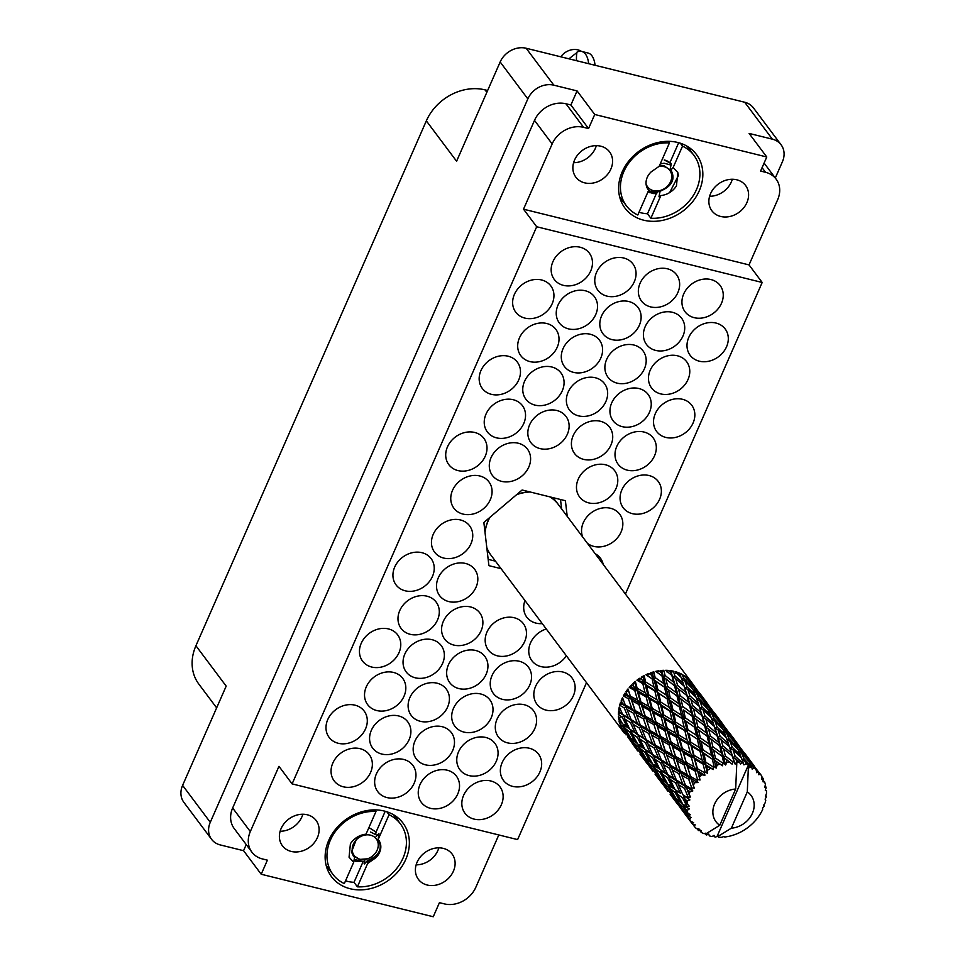 <?xml version="1.0" encoding="UTF-8"?>
<svg xmlns="http://www.w3.org/2000/svg" width="965" height="965" viewBox="0 0 965 965"><rect width="100%" height="100%" fill="white"/><g stroke="black" fill="none" stroke-linecap="round" stroke-linejoin="round"><path stroke-width="1.45" d="M384.299 811.046A44.667 37.116 143.2 0 0 335.458 829.381A44.667 37.116 143.2 0 0 331.502 876.69A44.667 37.116 143.2 0 0 350.199 888.753A44.667 37.116 143.2 0 0 399.04 870.418A44.667 37.116 143.2 0 0 402.996 823.109A44.667 37.116 143.2 0 0 384.299 811.046M327.038 868.319A44.667 37.116 143.2 0 0 329.656 870.02M677.792 142.482A44.667 37.116 143.2 0 0 628.939 160.817A44.667 37.116 143.2 0 0 624.982 208.114A44.667 37.116 143.2 0 0 643.679 220.189A44.667 37.116 143.2 0 0 692.52 201.842A44.667 37.116 143.2 0 0 696.477 154.545A44.667 37.116 143.2 0 0 677.792 142.482M620.519 199.743A44.667 37.116 143.2 0 0 623.137 201.444M600.773 146.198A21.073 17.515 143.2 0 0 577.733 154.846A21.073 17.515 143.2 0 0 575.864 177.162A21.073 17.515 143.2 0 0 584.681 182.855A21.073 17.515 143.2 0 0 607.721 174.207A21.073 17.515 143.2 0 0 609.591 151.891A21.073 17.515 143.2 0 0 600.773 146.198M736.777 179.804A21.073 17.515 143.2 0 0 713.738 188.452A21.073 17.515 143.2 0 0 711.868 210.768A21.073 17.515 143.2 0 0 720.686 216.462A21.073 17.515 143.2 0 0 743.726 207.813A21.073 17.515 143.2 0 0 745.595 185.497A21.073 17.515 143.2 0 0 736.777 179.804M291.201 851.432A21.073 17.515 -36.8 0 1 282.383 845.738A21.073 17.515 -36.8 0 1 284.253 823.422A21.073 17.515 -36.8 0 1 307.292 814.774A21.073 17.515 -36.8 0 1 316.11 820.467A21.073 17.515 -36.8 0 1 314.24 842.783A21.073 17.515 -36.8 0 1 291.201 851.432M427.206 885.026A21.073 17.515 -36.8 0 1 418.388 879.332A21.073 17.515 -36.8 0 1 420.257 857.029A21.073 17.515 -36.8 0 1 443.297 848.38A21.073 17.515 -36.8 0 1 452.115 854.061A21.073 17.515 -36.8 0 1 450.245 876.377A21.073 17.515 -36.8 0 1 427.206 885.026M360.078 748.671A21.918 18.214 143.2 0 0 336.109 757.67A21.918 18.214 143.2 0 0 334.167 780.878A21.918 18.214 143.2 0 0 343.347 786.801A21.918 18.214 143.2 0 0 367.303 777.802A21.918 18.214 143.2 0 0 369.245 754.594A21.918 18.214 143.2 0 0 360.078 748.671M355.011 705.174A21.918 18.214 143.2 0 0 331.055 714.16A21.918 18.214 143.2 0 0 329.113 737.369A21.918 18.214 143.2 0 0 338.281 743.291A21.918 18.214 143.2 0 0 362.237 734.293A21.918 18.214 143.2 0 0 364.179 711.084A21.918 18.214 143.2 0 0 355.011 705.174M393.539 672.436A21.918 18.214 143.2 0 0 369.583 681.435A21.918 18.214 143.2 0 0 367.641 704.631A21.918 18.214 143.2 0 0 376.808 710.554A21.918 18.214 143.2 0 0 400.764 701.555A21.918 18.214 143.2 0 0 402.707 678.359A21.918 18.214 143.2 0 0 393.539 672.436M427.012 596.189A21.918 18.214 143.2 0 0 403.044 605.188A21.918 18.214 143.2 0 0 401.102 628.396A21.918 18.214 143.2 0 0 410.27 634.319A21.918 18.214 143.2 0 0 434.238 625.32A21.918 18.214 143.2 0 0 436.18 602.112A21.918 18.214 143.2 0 0 427.012 596.189M460.474 519.954A21.918 18.214 143.2 0 0 436.518 528.953A21.918 18.214 143.2 0 0 434.576 552.161A21.918 18.214 143.2 0 0 443.743 558.072A21.918 18.214 143.2 0 0 467.699 549.073A21.918 18.214 143.2 0 0 469.641 525.877A21.918 18.214 143.2 0 0 460.474 519.954M403.659 759.443A21.918 18.214 143.2 0 0 379.703 768.442A21.918 18.214 143.2 0 0 377.761 791.65A21.918 18.214 143.2 0 0 386.929 797.56A21.918 18.214 143.2 0 0 410.897 788.574A21.918 18.214 143.2 0 0 412.839 765.366A21.918 18.214 143.2 0 0 403.659 759.443M437.133 683.208A21.918 18.214 143.2 0 0 413.177 692.195A21.918 18.214 143.2 0 0 411.223 715.403A21.918 18.214 143.2 0 0 420.402 721.325A21.918 18.214 143.2 0 0 444.358 712.327A21.918 18.214 143.2 0 0 446.3 689.119A21.918 18.214 143.2 0 0 437.133 683.208M470.594 606.961A21.918 18.214 143.2 0 0 446.638 615.96A21.918 18.214 143.2 0 0 444.696 639.168A21.918 18.214 143.2 0 0 453.864 645.078A21.918 18.214 143.2 0 0 477.832 636.092A21.918 18.214 143.2 0 0 479.774 612.884A21.918 18.214 143.2 0 0 470.594 606.961M447.253 770.215A21.918 18.214 143.2 0 0 423.297 779.213A21.918 18.214 143.2 0 0 421.355 802.41A21.918 18.214 143.2 0 0 430.523 808.332A21.918 18.214 143.2 0 0 454.479 799.334A21.918 18.214 143.2 0 0 456.421 776.137A21.918 18.214 143.2 0 0 447.253 770.215M480.727 693.98A21.918 18.214 143.2 0 0 456.759 702.966A21.918 18.214 143.2 0 0 454.817 726.175A21.918 18.214 143.2 0 0 463.984 732.097A21.918 18.214 143.2 0 0 487.952 723.099A21.918 18.214 143.2 0 0 489.894 699.89A21.918 18.214 143.2 0 0 480.727 693.98M514.188 617.733A21.918 18.214 143.2 0 0 490.232 626.731A21.918 18.214 143.2 0 0 488.29 649.94A21.918 18.214 143.2 0 0 497.457 655.85A21.918 18.214 143.2 0 0 521.414 646.864A21.918 18.214 143.2 0 0 523.356 623.655A21.918 18.214 143.2 0 0 514.188 617.733M490.847 780.987A21.918 18.214 143.2 0 0 466.891 789.985A21.918 18.214 143.2 0 0 464.937 813.181A21.918 18.214 143.2 0 0 474.117 819.104A21.918 18.214 143.2 0 0 498.073 810.105A21.918 18.214 143.2 0 0 500.015 786.897A21.918 18.214 143.2 0 0 490.847 780.987M524.309 704.74A21.918 18.214 143.2 0 0 500.353 713.738A21.918 18.214 143.2 0 0 498.41 736.946A21.918 18.214 143.2 0 0 507.578 742.869A21.918 18.214 143.2 0 0 531.546 733.87A21.918 18.214 143.2 0 0 533.488 710.662A21.918 18.214 143.2 0 0 524.309 704.74M546.287 628.987A21.918 18.214 143.2 0 0 531.872 660.699A21.918 18.214 143.2 0 0 541.051 666.622A21.918 18.214 143.2 0 0 566.359 655.778M388.485 628.927A21.918 18.214 143.2 0 0 364.517 637.925A21.918 18.214 143.2 0 0 362.575 661.134A21.918 18.214 143.2 0 0 371.742 667.044A21.918 18.214 143.2 0 0 395.71 658.058A21.918 18.214 143.2 0 0 397.652 634.849A21.918 18.214 143.2 0 0 388.485 628.927M421.946 552.692A21.918 18.214 143.2 0 0 397.99 561.69A21.918 18.214 143.2 0 0 396.048 584.887A21.918 18.214 143.2 0 0 405.216 590.809A21.918 18.214 143.2 0 0 429.172 581.811A21.918 18.214 143.2 0 0 431.114 558.602A21.918 18.214 143.2 0 0 421.946 552.692M398.605 715.946A21.918 18.214 143.2 0 0 374.637 724.932A21.918 18.214 143.2 0 0 372.695 748.14A21.918 18.214 143.2 0 0 381.875 754.063A21.918 18.214 143.2 0 0 405.831 745.064A21.918 18.214 143.2 0 0 407.773 721.856A21.918 18.214 143.2 0 0 398.605 715.946M432.067 639.699A21.918 18.214 143.2 0 0 408.111 648.697A21.918 18.214 143.2 0 0 406.169 671.905A21.918 18.214 143.2 0 0 415.336 677.816A21.918 18.214 143.2 0 0 439.292 668.829A21.918 18.214 143.2 0 0 441.246 645.621A21.918 18.214 143.2 0 0 432.067 639.699M465.54 563.464A21.918 18.214 143.2 0 0 441.572 572.45A21.918 18.214 143.2 0 0 439.63 595.658A21.918 18.214 143.2 0 0 448.809 601.581A21.918 18.214 143.2 0 0 472.766 592.582A21.918 18.214 143.2 0 0 474.708 569.374A21.918 18.214 143.2 0 0 465.54 563.464M442.199 726.705A21.918 18.214 143.2 0 0 418.231 735.704A21.918 18.214 143.2 0 0 416.289 758.912A21.918 18.214 143.2 0 0 425.456 764.835A21.918 18.214 143.2 0 0 449.425 755.836A21.918 18.214 143.2 0 0 451.367 732.628A21.918 18.214 143.2 0 0 442.199 726.705M475.661 650.47A21.918 18.214 143.2 0 0 451.704 659.469A21.918 18.214 143.2 0 0 449.762 682.665A21.918 18.214 143.2 0 0 458.93 688.588A21.918 18.214 143.2 0 0 482.886 679.589A21.918 18.214 143.2 0 0 484.828 656.393A21.918 18.214 143.2 0 0 475.661 650.47M485.781 737.477A21.918 18.214 143.2 0 0 461.825 746.476A21.918 18.214 143.2 0 0 459.883 769.684A21.918 18.214 143.2 0 0 469.05 775.595A21.918 18.214 143.2 0 0 493.006 766.608A21.918 18.214 143.2 0 0 494.961 743.4A21.918 18.214 143.2 0 0 485.781 737.477M519.254 661.242A21.918 18.214 143.2 0 0 495.286 670.229A21.918 18.214 143.2 0 0 493.344 693.437A21.918 18.214 143.2 0 0 502.524 699.36A21.918 18.214 143.2 0 0 526.48 690.361A21.918 18.214 143.2 0 0 528.422 667.153A21.918 18.214 143.2 0 0 519.254 661.242M524.984 600.568A21.918 18.214 143.2 0 0 526.818 617.202A21.918 18.214 143.2 0 0 535.985 623.113A21.918 18.214 143.2 0 0 542.258 623.631M649.083 475.54A21.918 18.214 143.2 0 0 625.127 484.539A21.918 18.214 143.2 0 0 623.185 507.747A21.918 18.214 143.2 0 0 632.352 513.657A21.918 18.214 143.2 0 0 656.309 504.671A21.918 18.214 143.2 0 0 658.251 481.463A21.918 18.214 143.2 0 0 649.083 475.54M682.557 399.305A21.918 18.214 143.2 0 0 658.588 408.292A21.918 18.214 143.2 0 0 656.646 431.5A21.918 18.214 143.2 0 0 665.814 437.422A21.918 18.214 143.2 0 0 689.782 428.424A21.918 18.214 143.2 0 0 691.724 405.216A21.918 18.214 143.2 0 0 682.557 399.305M716.018 323.058A21.918 18.214 143.2 0 0 692.062 332.056A21.918 18.214 143.2 0 0 690.12 355.265A21.918 18.214 143.2 0 0 699.287 361.187A21.918 18.214 143.2 0 0 723.243 352.189A21.918 18.214 143.2 0 0 725.185 328.981A21.918 18.214 143.2 0 0 716.018 323.058M605.489 464.768A21.918 18.214 143.2 0 0 581.533 473.767A21.918 18.214 143.2 0 0 579.591 496.975A21.918 18.214 143.2 0 0 588.759 502.898A21.918 18.214 143.2 0 0 612.727 493.899A21.918 18.214 143.2 0 0 614.669 470.691A21.918 18.214 143.2 0 0 605.489 464.768M638.963 388.533A21.918 18.214 143.2 0 0 614.995 397.532A21.918 18.214 143.2 0 0 613.052 420.728A21.918 18.214 143.2 0 0 622.232 426.651A21.918 18.214 143.2 0 0 646.188 417.652A21.918 18.214 143.2 0 0 648.13 394.456A21.918 18.214 143.2 0 0 638.963 388.533M672.424 312.286A21.918 18.214 143.2 0 0 648.468 321.285A21.918 18.214 143.2 0 0 646.526 344.493A21.918 18.214 143.2 0 0 655.693 350.416A21.918 18.214 143.2 0 0 679.662 341.417A21.918 18.214 143.2 0 0 681.604 318.209A21.918 18.214 143.2 0 0 672.424 312.286M595.369 377.761A21.918 18.214 143.2 0 0 571.413 386.76A21.918 18.214 143.2 0 0 569.471 409.968A21.918 18.214 143.2 0 0 578.638 415.879A21.918 18.214 143.2 0 0 602.594 406.892A21.918 18.214 143.2 0 0 604.536 383.684A21.918 18.214 143.2 0 0 595.369 377.761M628.842 301.526A21.918 18.214 143.2 0 0 604.874 310.513A21.918 18.214 143.2 0 0 602.932 333.721A21.918 18.214 143.2 0 0 612.1 339.644A21.918 18.214 143.2 0 0 636.068 330.645A21.918 18.214 143.2 0 0 638.01 307.437A21.918 18.214 143.2 0 0 628.842 301.526M518.314 443.237A21.918 18.214 143.2 0 0 494.357 452.223A21.918 18.214 143.2 0 0 492.403 475.431A21.918 18.214 143.2 0 0 501.583 481.354A21.918 18.214 143.2 0 0 525.539 472.355A21.918 18.214 143.2 0 0 527.481 449.147A21.918 18.214 143.2 0 0 518.314 443.237M551.775 366.99A21.918 18.214 143.2 0 0 527.819 375.988A21.918 18.214 143.2 0 0 525.877 399.196A21.918 18.214 143.2 0 0 535.044 405.119A21.918 18.214 143.2 0 0 559.012 396.12A21.918 18.214 143.2 0 0 560.955 372.912A21.918 18.214 143.2 0 0 551.775 366.99M585.248 290.755A21.918 18.214 143.2 0 0 561.292 299.753A21.918 18.214 143.2 0 0 559.338 322.949A21.918 18.214 143.2 0 0 568.518 328.872A21.918 18.214 143.2 0 0 592.474 319.873A21.918 18.214 143.2 0 0 594.416 296.677A21.918 18.214 143.2 0 0 585.248 290.755M474.72 432.465A21.918 18.214 143.2 0 0 450.764 441.463A21.918 18.214 143.2 0 0 448.822 464.66A21.918 18.214 143.2 0 0 457.989 470.582A21.918 18.214 143.2 0 0 481.945 461.584A21.918 18.214 143.2 0 0 483.899 438.387A21.918 18.214 143.2 0 0 474.72 432.465M508.193 356.218A21.918 18.214 143.2 0 0 484.225 365.216A21.918 18.214 143.2 0 0 482.283 388.425A21.918 18.214 143.2 0 0 491.45 394.347A21.918 18.214 143.2 0 0 515.419 385.349A21.918 18.214 143.2 0 0 517.361 362.14A21.918 18.214 143.2 0 0 508.193 356.218M587.383 543.283A21.918 18.214 143.2 0 0 593.825 546.395A21.918 18.214 143.2 0 0 617.781 537.409A21.918 18.214 143.2 0 0 619.723 514.2A21.918 18.214 143.2 0 0 610.556 508.278A21.918 18.214 143.2 0 0 588.143 515.527A21.918 18.214 143.2 0 0 582.727 537.059M644.017 432.043A21.918 18.214 143.2 0 0 620.061 441.029A21.918 18.214 143.2 0 0 618.119 464.237A21.918 18.214 143.2 0 0 627.286 470.16A21.918 18.214 143.2 0 0 651.254 461.161A21.918 18.214 143.2 0 0 653.196 437.953A21.918 18.214 143.2 0 0 644.017 432.043M677.49 355.796A21.918 18.214 143.2 0 0 653.534 364.794A21.918 18.214 143.2 0 0 651.58 388.002A21.918 18.214 143.2 0 0 660.76 393.913A21.918 18.214 143.2 0 0 684.716 384.926A21.918 18.214 143.2 0 0 686.658 361.718A21.918 18.214 143.2 0 0 677.49 355.796M710.952 279.56A21.918 18.214 143.2 0 0 686.996 288.547A21.918 18.214 143.2 0 0 685.053 311.755A21.918 18.214 143.2 0 0 694.221 317.678A21.918 18.214 143.2 0 0 718.189 308.679A21.918 18.214 143.2 0 0 720.131 285.471A21.918 18.214 143.2 0 0 710.952 279.56M600.435 421.271A21.918 18.214 143.2 0 0 576.467 430.257A21.918 18.214 143.2 0 0 574.525 453.466A21.918 18.214 143.2 0 0 583.704 459.388A21.918 18.214 143.2 0 0 607.66 450.39A21.918 18.214 143.2 0 0 609.603 427.181A21.918 18.214 143.2 0 0 600.435 421.271M633.896 345.024A21.918 18.214 143.2 0 0 609.94 354.022A21.918 18.214 143.2 0 0 607.998 377.231A21.918 18.214 143.2 0 0 617.166 383.153A21.918 18.214 143.2 0 0 641.122 374.155A21.918 18.214 143.2 0 0 643.076 350.946A21.918 18.214 143.2 0 0 633.896 345.024M667.37 268.789A21.918 18.214 143.2 0 0 643.402 277.787A21.918 18.214 143.2 0 0 641.46 300.984A21.918 18.214 143.2 0 0 650.639 306.906A21.918 18.214 143.2 0 0 674.595 297.908A21.918 18.214 143.2 0 0 676.537 274.711A21.918 18.214 143.2 0 0 667.37 268.789M556.841 410.499A21.918 18.214 143.2 0 0 532.885 419.498A21.918 18.214 143.2 0 0 530.943 442.694A21.918 18.214 143.2 0 0 540.111 448.616A21.918 18.214 143.2 0 0 564.067 439.618A21.918 18.214 143.2 0 0 566.009 416.422A21.918 18.214 143.2 0 0 556.841 410.499M590.315 334.252A21.918 18.214 143.2 0 0 566.346 343.25A21.918 18.214 143.2 0 0 564.404 366.459A21.918 18.214 143.2 0 0 573.572 372.381A21.918 18.214 143.2 0 0 597.54 363.383A21.918 18.214 143.2 0 0 599.482 340.175A21.918 18.214 143.2 0 0 590.315 334.252M623.776 258.017A21.918 18.214 143.2 0 0 599.82 267.016A21.918 18.214 143.2 0 0 597.878 290.224A21.918 18.214 143.2 0 0 607.045 296.134A21.918 18.214 143.2 0 0 631.001 287.148A21.918 18.214 143.2 0 0 632.944 263.94A21.918 18.214 143.2 0 0 623.776 258.017M479.786 475.974A21.918 18.214 143.2 0 0 455.818 484.961A21.918 18.214 143.2 0 0 453.876 508.169A21.918 18.214 143.2 0 0 463.055 514.092A21.918 18.214 143.2 0 0 487.011 505.093A21.918 18.214 143.2 0 0 488.953 481.885A21.918 18.214 143.2 0 0 479.786 475.974M513.247 399.727A21.918 18.214 143.2 0 0 489.291 408.726A21.918 18.214 143.2 0 0 487.349 431.934A21.918 18.214 143.2 0 0 496.517 437.845A21.918 18.214 143.2 0 0 520.473 428.858A21.918 18.214 143.2 0 0 522.427 405.65A21.918 18.214 143.2 0 0 513.247 399.727M546.721 323.492A21.918 18.214 143.2 0 0 522.753 332.479A21.918 18.214 143.2 0 0 520.811 355.687A21.918 18.214 143.2 0 0 529.99 361.61A21.918 18.214 143.2 0 0 553.946 352.611A21.918 18.214 143.2 0 0 555.888 329.403A21.918 18.214 143.2 0 0 546.721 323.492M529.375 748.249A21.918 18.214 143.2 0 0 505.419 757.248A21.918 18.214 143.2 0 0 503.477 780.456A21.918 18.214 143.2 0 0 512.644 786.366A21.918 18.214 143.2 0 0 536.6 777.368A21.918 18.214 143.2 0 0 538.542 754.172A21.918 18.214 143.2 0 0 529.375 748.249M562.836 672.014A21.918 18.214 143.2 0 0 538.88 681A21.918 18.214 143.2 0 0 536.938 704.209A21.918 18.214 143.2 0 0 546.106 710.131A21.918 18.214 143.2 0 0 570.074 701.133A21.918 18.214 143.2 0 0 572.016 677.925A21.918 18.214 143.2 0 0 562.836 672.014M541.655 279.983A21.918 18.214 143.2 0 0 517.698 288.981A21.918 18.214 143.2 0 0 515.756 312.19A21.918 18.214 143.2 0 0 524.924 318.1A21.918 18.214 143.2 0 0 548.88 309.114A21.918 18.214 143.2 0 0 550.822 285.905A21.918 18.214 143.2 0 0 541.655 279.983M580.182 247.245A21.918 18.214 143.2 0 0 556.226 256.244A21.918 18.214 143.2 0 0 554.284 279.452A21.918 18.214 143.2 0 0 563.451 285.363A21.918 18.214 143.2 0 0 587.408 276.376A21.918 18.214 143.2 0 0 589.362 253.168A21.918 18.214 143.2 0 0 580.182 247.245M775.281 178.006L782.398 161.794A20.904 17.37 143.2 0 0 781.107 144.81A20.904 17.37 143.2 0 0 772.362 139.165L749.105 133.423L766.765 156.981L594.73 114.485L577.07 90.915L553.826 85.173A20.904 17.37 143.2 0 0 527.831 98.9L210.274 822.301A20.904 17.37 143.2 0 0 211.564 839.297A20.904 17.37 143.2 0 0 220.309 844.942L243.554 850.684L261.213 874.242L433.249 916.75L439.425 902.673L444.37 903.891A25.283 21.013 143.2 0 0 475.817 887.293L498.796 834.954M216.643 707.864L198.838 684.101A47.201 39.227 -36.8 0 1 195.919 645.754L426.337 120.866L456.59 161.239L500.159 61.977A20.904 17.37 -36.8 0 1 526.154 48.25L744.691 102.242A20.904 17.37 -36.8 0 1 753.436 107.887L781.107 144.81M211.564 839.297L183.893 802.373A20.904 17.37 -36.8 0 1 182.602 785.377L226.184 686.127L195.919 645.754M426.337 120.866A47.201 39.227 -36.8 0 1 485.033 89.866L487.639 90.505M586.503 682.677L517.614 839.598L292.106 783.894L536.685 226.751L523.525 209.188L749.033 264.905L777.669 199.659A25.283 21.013 143.2 0 0 776.113 179.116A25.283 21.013 143.2 0 0 765.522 172.277L760.589 171.058L766.765 156.981M577.07 90.915L570.894 104.992L588.553 128.55L594.73 114.485M523.525 209.188L552.161 143.942L534.501 120.384A25.283 21.013 -36.8 0 1 565.948 103.774L570.894 104.992M588.553 128.55L583.608 127.332A25.283 21.013 143.2 0 0 552.161 143.942M567.227 516.384L565.394 500.702L522.113 490.003L483.863 522.487L488.905 565.659L501.076 568.662M603.185 564.368A21.918 18.214 143.2 0 0 600.423 558.18A21.918 18.214 143.2 0 0 595.26 553.789M536.685 226.751L762.181 282.468L625.417 594.042M749.033 264.905L762.181 282.468M534.501 120.384L232.649 808.007L250.309 831.577A25.283 21.013 143.2 0 0 251.877 852.119A25.283 21.013 143.2 0 0 262.456 858.947L267.389 860.165L261.213 874.242M292.106 783.894L278.957 766.331L250.309 831.577M246.232 844.592L243.554 850.684M251.877 852.119L234.218 828.561A25.283 21.013 -36.8 0 1 232.649 808.007M438.846 847.837A21.073 17.515 -36.8 0 1 416.132 864.857M280.127 831.251A21.073 17.515 143.2 0 0 302.853 814.231M596.334 145.667A21.073 17.515 -36.8 0 1 573.608 162.687M709.613 196.281A21.073 17.515 143.2 0 0 732.326 179.261M488.169 559.362L495.455 561.16M561.606 508.881L560.508 499.484M690.59 150.902A44.667 37.116 143.2 0 0 689.698 147.91M397.11 819.478A44.667 37.116 143.2 0 0 396.217 816.474M669.782 164.364L671.338 163.507L670.217 169.02L670.916 169.961L673.16 167.488L682.532 146.137A42.146 35.017 -36.8 0 1 693.895 155.305A42.146 35.017 -36.8 0 1 692.388 196.932A42.146 35.017 -36.8 0 1 650.88 218.247L647.503 213.748A42.146 35.017 -36.8 0 1 640.7 212.734A42.146 35.017 -36.8 0 1 639.011 212.264M682.532 146.137L680.337 143.206M650.88 218.247L660.832 195.581L658.974 196.751L660.108 191.239C672.123 186.221 675.729 179.128 670.916 169.961L671.411 170.564M673.16 167.488L677.792 172.53L676.441 185.992C672.557 191.601 667.358 194.797 660.832 195.581M671.049 170.105L672.569 174.605L671.242 181.155M651.182 171.867L659.204 166.27L651.182 171.867A15.006 12.473 -36.8 0 0 648.166 189.574A15.006 12.473 -36.8 0 0 648.685 190.226L648.13 189.538M677.792 172.53L678.431 175.57L669.638 192.602M659.867 196.631L658.974 196.751M657.056 192.879L649.759 192.698M647.949 191.902L653.667 193.591L656.514 193.47L658.154 191.673M648.685 190.226L637.805 215.014A42.146 35.017 -36.8 0 1 626.442 205.847A42.146 35.017 -36.8 0 1 627.95 164.231A42.146 35.017 -36.8 0 1 669.457 142.904L659.204 166.27M668.275 141.324L669.457 142.904M669.927 162.675L678.684 142.711M647.503 213.748L656.453 193.374M560.774 56.802A15.175 12.605 -36.8 0 1 577.902 49.866A15.175 12.605 -36.8 0 1 581.497 51.398M659.107 166.378A13.824 11.483 -36.8 0 1 663.98 166.607A13.824 11.483 -36.8 0 1 670.627 181.577A13.824 11.483 -36.8 0 1 653.426 190.648A13.824 11.483 -36.8 0 1 646.043 183.627M660.072 191.191L651.725 191.661L648.54 190.575M659.469 165.666L664.004 165.956L670 169.828L671.64 173.181M671.037 165.063L664.113 163.23L660.217 163.953M664.234 159.961L670.699 163.362A18.878 15.693 -36.8 0 0 664.234 159.961M588.674 63.69A27.141 12.485 103.9 0 0 581.642 51.434A27.141 12.485 103.9 0 0 577.142 51.989L576.877 52.605A20.904 9.614 103.9 0 0 576.539 60.699M595.067 65.27A27.141 12.485 -76.1 0 0 588.035 53.015L581.642 51.434M568.916 58.817L576.877 52.605M659.565 165.437L663.715 165.57L670 169.828M693.956 685.548L692.062 682.979A42.146 35.017 143.2 0 0 691.893 682.762L558.289 504.454A42.146 35.017 143.2 0 0 549.869 496.866M709.359 835.883L708.732 834.025L709.359 835.883A42.146 35.017 143.2 0 0 710.686 836.245A42.146 35.017 143.2 0 0 712.037 836.546L714.028 835.328L714.969 837.029A42.146 35.017 143.2 0 0 715.765 837.125L717.212 836.064L748.478 764.847A42.146 35.017 143.2 0 0 746.029 763.87L745.089 761.409L748.526 764.871A42.146 35.017 143.2 0 0 748.478 764.847L747.296 791.891L731.374 828.163A21.918 18.214 143.2 0 0 752.411 813.266A21.918 18.214 143.2 0 0 747.296 791.891M691.893 682.762A42.146 35.017 143.2 0 0 690.337 680.844L698.72 692.182L689.191 679.637A42.146 35.017 143.2 0 0 687.152 677.78L685.838 676.755A42.146 35.017 143.2 0 0 683.522 675.186L689.155 681.459L691.736 686.706L683.775 678.383L682.05 674.354A42.146 35.017 143.2 0 0 679.481 673.124L680.108 674.68L677.876 672.484A42.146 35.017 143.2 0 0 675.114 671.604L681.109 677.321L683.208 683.317L674.837 675.777L673.401 671.182A42.146 35.017 143.2 0 0 670.482 670.651L671.001 672.436L668.685 670.446A42.146 35.017 143.2 0 0 665.645 670.301L671.857 675.428L673.667 682.243L665.09 675.512L663.799 670.313A42.146 35.017 143.2 0 0 660.699 670.542L661.182 672.545L658.818 670.784A42.146 35.017 143.2 0 0 655.705 671.363L661.978 675.91L663.715 683.534L655.139 677.599L653.836 671.833A42.146 35.017 143.2 0 0 650.76 672.774L651.254 674.993L648.926 673.449A42.146 35.017 143.2 0 0 645.923 674.74L652.087 678.721L653.981 687.104L645.621 681.929L644.162 675.621A42.146 35.017 143.2 0 0 641.279 677.225L641.858 679.65L639.602 678.299A42.146 35.017 143.2 0 0 636.912 680.204L642.823 683.69L645.066 692.749L637.129 688.202L635.356 681.435A42.146 35.017 143.2 0 0 632.871 683.618L633.571 686.199L631.448 685.005A42.146 35.017 143.2 0 0 629.228 687.418L634.765 690.506L637.539 700.107L630.193 696.042L627.986 688.938A42.146 35.017 143.2 0 0 626.044 691.543L626.924 694.245L624.982 693.159A42.146 35.017 143.2 0 0 623.366 695.934L628.408 698.732L631.882 708.72L625.248 704.957L622.509 697.623A42.146 35.017 143.2 0 0 621.243 700.506L622.328 703.268L620.591 702.255A42.146 35.017 143.2 0 0 619.699 705.198L624.162 707.876L628.42 718.02L622.618 714.377L619.277 706.971A42.146 35.017 143.2 0 0 618.758 709.938L620.073 712.713L618.553 711.7L618.432 714.667L622.292 717.333L627.407 727.453L622.449 723.714L618.481 716.392A42.146 35.017 143.2 0 0 618.758 719.251L620.302 721.989L619.035 720.939A42.146 35.017 143.2 0 0 619.687 723.678L622.908 726.524L628.878 736.428L624.765 732.387L620.193 725.282A42.146 35.017 143.2 0 0 621.219 727.851L621.955 729.347A42.146 35.017 143.2 0 0 623.342 731.723L624.283 733.086A42.146 35.017 143.2 0 0 624.452 733.303A42.146 35.017 143.2 0 0 624.548 733.436M530.231 492.005A42.146 35.017 143.2 0 0 516.649 494.647M489.906 517.349A42.146 35.017 143.2 0 0 485.033 532.559M486.782 547.541A42.146 35.017 143.2 0 0 490.835 554.996L624.452 733.303M677.563 685.391L675.705 678.709L684.125 686.139L686.067 692.544L677.563 685.391L675.765 686.887L686.911 695.536L688.745 702.363L680.156 695.608L678.383 688.527M674.837 675.777L672.895 677.068L671.001 672.436M668.685 670.446L666.815 671.857M684.125 686.139L683.208 683.317M671.857 675.428L675.705 678.709M674.487 685.427L676.248 692.653L667.635 686.32L665.874 678.817L675.765 686.887L673.667 682.243M665.874 678.817L663.462 677.177L665.09 675.512M686.911 695.536L686.067 692.544M677.032 696.018L678.793 703.654L670.205 697.707L668.431 689.818L673.124 693.159L689.553 705.548L691.314 712.761L682.701 706.428L680.952 698.925M671.676 692.122L666.212 688.129L667.635 686.32M668.431 689.818L645.923 674.74M689.553 705.548L690.844 707.007L688.745 702.363M680.156 695.608L678.528 697.285L676.248 692.653M679.601 707.2L681.387 715.21L672.895 709.673L671.025 701.386L681.29 708.25L669.01 699.637L670.205 697.707M685.283 717.827L683.497 709.926L692.11 716.126L693.871 723.762L685.283 717.827L684.076 719.757L671.942 711.688L672.895 709.673M671.025 701.386L644.922 683.992L639.035 680.385L636.912 680.204M686.766 712.242L683.497 709.926M692.11 716.126L693.606 717.393L691.314 712.761M682.701 706.428L681.29 708.25L678.793 703.654M697.478 779.394A42.146 35.017 143.2 0 0 696.923 780.058L690.47 776.487L687.466 766.729L695.041 770.951L697.478 779.394L699.999 780.046L698.551 772.917L701.881 774.799L704.908 775.245L704.39 772.639L697.405 768.647L694.993 759.383L703.111 764.135L705.077 772.097L707.466 773.218L706.838 766.367L713.292 769.527L713.244 766.922L705.898 762.362L703.907 753.737L712.375 759.166L714.028 766.536L716.187 768.092L717.019 765.209L716.235 761.711L722.544 765.764L722.966 763.243L715.415 758.044L713.642 750.155L722.254 756.355L723.786 763.05L725.608 765.004L726.91 762.422L726.163 759.262L732.109 764.159L732.918 761.855L725.366 755.945L723.593 748.864L732.133 755.872L735.137 764.123L736.777 761.964L735.981 759.153L739.576 762.278A42.146 35.017 143.2 0 0 736.85 761.976A42.146 35.017 143.2 0 0 736.777 761.964M694.969 782.651A42.146 35.017 143.2 0 0 693.304 785.172L691.905 780.962L694.969 782.651L697.948 782.531L696.923 780.058M691.724 787.959A42.146 35.017 143.2 0 0 691.35 788.707L685.524 785.401L681.797 775.341L688.696 779.177L691.724 787.959L694.245 788.14L693.304 785.172M690.047 791.577A42.146 35.017 143.2 0 0 689.034 794.304L687.309 789.985L690.047 791.577L692.822 790.938L691.35 788.707M688.178 797.247A42.146 35.017 143.2 0 0 687.985 798.031L682.894 794.822L678.347 784.654L684.45 788.308L688.178 797.247L690.566 797.018L689.034 794.304M687.43 800.998A42.146 35.017 143.2 0 0 687.14 803.761L685.053 799.43L687.43 800.998L689.879 799.925L687.985 798.031M687.056 806.692A42.146 35.017 143.2 0 0 687.068 807.464L682.725 804.159L677.321 794.086L682.569 797.778L687.056 806.692L689.203 806.089L687.14 803.761M687.297 810.335A42.146 35.017 143.2 0 0 687.731 812.952L685.283 808.706L687.297 810.335L689.275 808.947L687.068 807.464M688.419 815.678A42.146 35.017 143.2 0 0 688.648 816.39L685.041 812.832L678.793 803.049L683.196 806.969L688.419 815.678L690.24 814.798L687.731 812.952M689.637 818.983A42.146 35.017 143.2 0 0 690.771 821.312L687.973 817.222L689.637 818.983L691.073 817.427L688.648 816.39M692.207 823.664A42.146 35.017 143.2 0 0 692.617 824.267L682.677 810.974L692.207 823.664L693.606 822.602L690.771 821.312M692.942 824.339L694.318 826.426L695.15 824.834L692.617 824.267M694.318 826.426A42.146 35.017 143.2 0 0 696.079 828.308L699.082 829.019L698.153 830.129A42.146 35.017 143.2 0 0 698.732 830.588L701.241 830.708L701.024 832.18A42.146 35.017 143.2 0 0 703.316 833.495L706.271 833.615L719.757 825.292A21.918 18.214 143.2 0 1 714.631 803.929A21.918 18.214 143.2 0 1 735.68 789.02L736.85 761.976M733.738 761.855A42.146 35.017 143.2 0 0 732.918 761.855M729.817 762.036A42.146 35.017 143.2 0 0 726.91 762.422M723.786 763.05A42.146 35.017 143.2 0 0 722.966 763.243M719.878 764.159A42.146 35.017 143.2 0 0 717.019 765.209M714.028 766.536A42.146 35.017 143.2 0 0 713.244 766.922M710.361 768.502A42.146 35.017 143.2 0 0 707.755 770.154M705.077 772.097A42.146 35.017 143.2 0 0 704.39 772.639M701.881 774.799A42.146 35.017 143.2 0 0 699.673 776.958M682.231 718.937L684.125 727.345L675.753 722.146L673.763 713.509L684.076 719.757L694.667 727.308L696.465 735.33L687.961 729.769L686.103 721.494M673.763 713.509L659.988 704.1L636.96 690.289L631.436 687.068L629.228 687.418M694.667 727.308L684.076 719.757L681.387 715.21M701.893 732.399L696.344 728.346L693.871 723.762M685.017 731.229L687.068 739.974L678.877 735.113L676.706 726.15L687.008 731.784L675.054 724.22L675.753 722.146M690.831 742.266L688.829 733.617L697.309 739.057L699.191 747.441L690.831 742.266L690.132 744.329L678.443 737.212L678.877 735.113M676.706 726.15L675.054 724.22L663.377 717.104L625.513 695.077L623.366 695.934M697.309 739.057L688.829 733.617M687.961 729.769L687.008 731.784L684.125 727.345M709.733 747.417L711.543 755.45L703.027 749.889L701.169 741.615L711.422 748.466L699.155 739.865L696.465 735.33M688.045 744.027L690.277 753.086L682.339 748.538L679.915 739.262L688.045 744.027L690.132 744.329L691.772 746.259L700.083 751.337L702.134 760.094L693.956 755.233L691.772 746.259M679.915 739.262L678.443 737.212L621.641 703.895L619.699 705.198M700.083 751.337L702.074 751.904L690.132 744.329L687.068 739.974M712.375 759.166L702.074 751.904L699.191 747.441M691.362 757.284L693.859 766.644L686.175 762.35L683.485 752.809L691.362 757.284L693.521 757.32L682.183 750.625L682.339 748.538M683.485 752.809L682.183 750.625L641.23 726.778L620.061 712.978L618.432 714.667M703.111 764.135L705.198 764.437L693.521 757.32L694.993 759.383M693.956 755.233L693.521 757.32L690.277 753.086M713.292 769.527L705.198 764.437L702.134 760.094M695.041 770.951L697.249 770.733L686.296 764.389L686.175 762.35M687.466 766.729L686.296 764.389L656.309 746.898L631.351 730.3L632.111 733.75L637.358 737.429L642.473 747.573L637.515 743.822L632.111 733.75M704.908 775.245L697.249 770.733L698.551 772.917M697.405 768.647L697.249 770.733L693.859 766.644M689.903 695.874L687.924 689.613L696.175 697.43L698.286 703.437L689.903 695.874L687.961 697.176L699.203 706.259L701.133 712.652L692.629 705.512L690.771 698.817M686.984 686.839L684.812 680.952L692.858 689.179L695.174 694.788L686.984 686.839L684.921 687.924L687.924 689.613M680.916 677.128L680.108 674.68M677.876 672.484L675.777 673.449M683.775 678.383L681.64 679.227L684.812 680.952M692.303 688.588L691.736 686.706M695.97 697.237L695.174 694.788M699.203 706.259L698.286 703.437M695.222 715.728L693.449 708.636L701.989 715.656L703.823 722.471L695.222 715.728L693.606 717.393L704.619 725.644L706.392 732.869L697.767 726.536L696.03 719.046M692.629 705.512L690.844 707.007L693.449 708.636M701.989 715.656L701.133 712.652M704.619 725.644L705.898 727.115L703.823 722.471M700.349 737.936L698.563 730.035L707.188 736.247L708.925 743.87L700.349 737.936L699.155 739.865L701.169 741.615M697.767 726.536L696.344 728.346L698.563 730.035M707.188 736.247L708.684 737.513L706.392 732.869M716.935 752.495L711.422 748.466L708.925 743.87M703.027 749.889L702.074 751.904L703.907 753.737M722.544 765.764L714.221 759.974L711.543 755.45M705.898 762.362L705.198 764.437L706.838 766.367M702.05 706.959L699.878 701.073L707.924 709.287L710.24 714.896L702.05 706.959L699.999 708.045L702.99 709.709L711.241 717.538L712.592 721.277L713.352 723.545L704.981 715.994L702.99 709.709M698.841 698.479L696.453 692.991L704.221 701.555L706.814 706.826L698.841 698.479L696.706 699.336L699.878 701.073M695.295 690.566L692.617 685.415L700.107 694.342L702.99 699.251L695.295 690.566L693.111 691.181L696.453 692.991M688.262 680.446L687.924 679.143M685.838 676.755L685.09 676.911M691.35 683.172L689.143 683.522M698.877 692.846L698.72 692.182M690.626 684.354L692.617 685.415M703.328 700.554L702.99 699.251M707.369 708.708L706.814 706.826M711.048 717.345L710.24 714.896M707.695 725.62L705.849 718.937L714.269 726.356L716.211 732.773L707.695 725.62L705.898 727.115L717.067 735.776L718.877 742.58L710.3 735.849L708.515 728.744M704.981 715.994L703.039 717.297L705.849 718.937M714.269 726.356L713.352 723.545M717.067 735.776L716.211 732.773M712.846 746.657L711.096 739.154L719.697 745.764L721.458 752.99L712.846 746.657L711.422 748.466L713.642 750.155M710.3 735.849L708.684 737.513L711.096 739.154M719.697 745.764L720.976 747.224L718.877 742.58M722.254 756.355L723.75 757.622L721.458 752.99M715.415 758.044L714.221 759.974L716.235 761.711M713.919 718.599L711.519 713.099L719.299 721.675L721.88 726.934L713.919 718.599L711.772 719.456L714.956 721.193L722.99 729.395L725.318 735.016L717.116 727.067L714.956 721.193M710.373 710.686L707.695 705.536L715.186 714.462L718.057 719.359L710.373 710.686L708.177 711.289L711.519 713.099M706.416 703.268L703.437 698.467L713.798 712.291L706.416 703.268L704.209 703.618M708.841 705.391L698.383 691.664M702.001 696.344L701.338 696.368M702.158 697.779L703.437 698.467M713.955 712.966L713.798 712.291M705.692 704.462L707.695 705.536M718.406 720.662L718.057 719.359M722.435 728.816L721.88 726.934M720.047 736.114L718.057 729.817L726.319 737.658L728.418 743.653L720.047 736.114L718.105 737.417L729.335 746.476L731.289 752.881L722.773 745.728L720.915 739.045M717.116 727.067L715.065 728.153L718.057 729.817M726.126 737.465L725.318 735.016M729.335 746.476L728.418 743.653M722.773 745.728L720.976 747.224L723.593 748.864M732.133 755.872L731.289 752.881M725.366 755.945L723.75 757.622L726.163 759.262M725.439 730.795L722.773 725.656L730.24 734.558L733.135 739.48L725.439 730.795L723.243 731.398L726.585 733.207L734.377 741.796L736.946 747.043L728.985 738.72L726.585 733.207M721.482 723.388L718.503 718.575L728.865 732.411L721.482 723.388L719.275 723.738M723.907 725.511L713.449 711.772M717.067 716.464L716.416 716.488M717.224 717.888L718.503 718.575M729.021 733.074L728.865 732.411M720.771 724.582L722.773 725.656M733.472 740.782L733.135 739.48M732.194 747.175L730.023 741.301L738.056 749.503L740.384 755.137L732.194 747.175L730.131 748.261L733.135 749.938L741.385 757.766L743.243 763.025A42.146 35.017 143.2 0 0 742.483 762.845L735.113 756.21L733.135 749.938M728.985 738.72L726.85 739.576L730.023 741.301M737.501 748.924L736.946 747.043M741.192 757.573L740.384 755.137M735.113 756.21L733.171 757.513L735.981 759.153M739.576 762.278L740.469 764.015L742.483 762.845M736.56 743.508L733.569 738.683L743.931 752.507L736.56 743.508L734.353 743.858M738.985 745.619L728.527 731.892M732.133 736.56L731.482 736.585M732.29 737.996L733.569 738.683M740.505 750.903L737.839 745.764L745.318 754.678L748.201 759.6L740.505 750.903L738.322 751.506L741.663 753.327L749.443 761.904L751.723 766.5A42.146 35.017 143.2 0 0 751.072 766.138L744.051 758.828L741.663 753.327M735.837 744.691L737.839 745.764M744.087 753.183L743.931 752.507M748.55 760.89L748.201 759.6M743.243 763.025L743.931 764.871L746.029 763.87M704.788 833.567L705.91 834.689L705.584 833.193M705.91 834.689A42.146 35.017 143.2 0 0 706.621 834.966L708.732 834.025M744.051 758.828L741.916 759.672L745.089 761.409M748.526 764.871L749.745 767.73L751.072 766.138M754.051 765.74L743.593 752M751.723 766.5L752.157 769.117L754.063 768.031L752.905 765.872L756.114 769.636L756.717 772.688L758.128 771.53L748.647 758.804L758.623 772.06L758.587 774.666L760.504 774.316A42.146 35.017 143.2 0 0 760.396 774.171L758.623 772.097M731.374 828.163L717.888 836.486L717.212 836.064M724.052 836.474L724.775 837.029L724.281 836.402L721.675 837.282A42.146 35.017 143.2 0 1 718.792 837.306L717.888 836.486M724.775 837.029A42.146 35.017 143.2 0 0 725.608 836.92L728.72 836.365A42.146 35.017 143.2 0 0 731.627 835.642L734.703 834.665A42.146 35.017 143.2 0 0 735.511 834.363L738.527 833.109A42.146 35.017 143.2 0 0 741.289 831.746L744.136 830.105A42.146 35.017 143.2 0 0 744.884 829.635L747.598 827.753A42.146 35.017 143.2 0 0 750.022 825.823L752.483 823.615A42.146 35.017 143.2 0 0 753.11 823.012L755.354 820.612A42.146 35.017 143.2 0 0 757.308 818.26L759.202 815.63A42.146 35.017 143.2 0 0 759.684 814.918L761.325 812.156A42.146 35.017 143.2 0 0 762.676 809.514L762.555 808.163L763.894 806.631A42.146 35.017 143.2 0 0 764.183 805.859L763.822 804.967M760.504 774.316A42.146 35.017 143.2 0 1 761.855 776.282L761.843 779.382L763.206 778.683A42.146 35.017 143.2 0 1 763.532 779.346L763.038 781.831L764.606 781.903A42.146 35.017 143.2 0 1 765.39 784.4L764.799 787.38L766.005 787.15A42.146 35.017 143.2 0 1 766.126 787.898L765.257 790.154L766.439 790.745A42.146 35.017 143.2 0 1 766.5 793.471L765.402 796.209L766.343 796.402A42.146 35.017 143.2 0 1 766.246 797.187L765.088 799.117L765.776 800.154A42.146 35.017 143.2 0 1 765.112 802.916L763.617 805.28L764.183 805.859M756.114 769.636A42.146 35.017 143.2 0 0 754.063 768.031M747.368 758.104L748.647 758.804M747.2 756.681L746.548 756.705M750.903 764.799L752.905 765.872M751.626 763.617L749.419 763.966M763.206 778.683L761.855 776.704M764.606 781.903L762.82 780.19M766.005 787.15L765.149 785.667M766.439 790.745L765.341 789.925M766.343 796.402L765.788 795.269M632.69 743.991L637.648 750.891M713.425 835.69L714.969 837.029M647.768 764.111L652.714 770.999M639.988 754.051L647.829 764.473L639.988 754.051M634.355 746.343L627.696 736.777L631.677 740.891L638.058 750.613L634.355 746.343M623.873 731.012L622.992 730.505M630.29 737.296L628.878 736.428M625.983 734.86L626.345 733.979M623.631 730.879L623.342 731.723M627.31 734.932L627.696 736.777M631.677 740.891L632.763 738.913M638.939 751.12L638.058 750.613M637.262 749.733L637.467 750.637M641.05 754.968L641.399 754.087M662.834 784.231L667.78 791.107M655.054 774.147L662.895 784.581L655.054 774.147M649.421 766.463L642.762 756.886L646.755 760.999L653.124 770.721L649.421 766.463M639.831 752.483L633.583 742.712L637.974 746.621L643.945 756.536L639.831 752.483M630.845 738.225L624.994 728.261L629.819 732.049L635.368 742.097L630.845 738.225M622.196 723.243L620.302 721.989M629.819 732.049L631.351 730.3L629.747 729.142L624.765 718.985L630.459 722.652L635.139 732.821L627.407 727.453M622.908 726.524L624.222 724.643L624.994 728.261M620.881 721.748L619.687 723.678M637.262 743.352L635.368 742.097M633.052 740.167L633.583 742.712M637.974 746.621L639.288 744.751L640.072 748.37L644.897 752.169L650.434 762.205L645.911 758.333L640.072 748.37M645.356 757.416L643.945 756.536M642.376 755.04L642.762 756.886M646.755 760.999L647.829 759.021M654.005 771.228L653.124 770.721M652.328 769.841L652.533 770.746M656.116 775.088L656.477 774.195M699.951 829.912L701.024 832.18M696.73 828.465L698.153 830.129M677.913 804.34L682.858 811.227M670.132 794.267L677.961 804.689L670.132 794.267M664.487 786.572L657.841 777.006L661.821 781.107L668.202 790.83L664.487 786.572M654.909 772.603L648.649 762.82L653.052 766.741L659.023 776.656L654.909 772.603M622.618 714.377L620.073 712.713M618.553 711.7L620.061 712.978M630.459 722.652L632.328 721.253L628.42 718.02M622.292 717.333L624.005 715.74L624.765 718.985M637.358 737.429L639.071 735.849L635.139 732.821M644.897 752.169L646.417 750.42L644.825 749.262L639.843 739.106L645.525 742.76L650.205 752.929L642.473 747.573M652.328 763.46L650.434 762.205M648.13 760.275L648.649 762.82M653.052 766.741L654.367 764.859L655.151 768.49L659.964 772.265L665.512 782.325L660.977 778.441L655.151 768.49M660.422 777.525L659.023 776.656M657.454 775.16L657.841 777.006M661.821 781.107L662.895 779.129M669.083 791.348L668.202 790.83M667.394 789.949L667.599 790.854M671.194 795.208L671.556 794.316M735.68 789.02L719.757 825.292M679.565 806.68L672.907 797.114L676.887 801.215L683.28 810.95L679.565 806.68M669.987 792.723L663.727 782.929L668.13 786.861L674.089 796.752L669.987 792.723M652.593 763.93L647.177 753.858L652.437 757.549L657.551 767.694L652.593 763.93M637.684 734.486L633.137 724.317L639.228 727.972L643.498 738.141L637.684 734.486L639.071 735.849L639.843 739.106M631.158 719.697L627.021 709.54L633.547 713.28L637.395 723.376L631.158 719.697L633.137 724.317M625.248 704.957L626.164 706.67L622.328 703.268M620.591 702.255L621.641 703.895M633.547 713.28L635.646 712.315L631.882 708.72M624.162 707.876L626.164 706.67L627.021 709.54M639.228 727.972L641.23 726.778L637.395 723.376M645.525 742.76L647.406 741.361L643.498 738.141M652.437 757.549L654.137 755.969L646.417 750.42L647.177 753.858M652.75 754.594L648.203 744.425L654.306 748.092L658.564 758.261L650.205 752.929M659.964 772.265L661.483 770.528L659.891 769.37L654.921 759.226L660.591 762.869L665.283 773.049L657.551 767.694M667.406 783.58L665.512 782.325M663.196 780.383L663.727 782.929M668.13 786.861L669.433 784.979L670.217 788.598L675.03 792.386L680.578 802.434L676.043 798.55L670.217 788.598M675.488 797.633L674.089 796.752M672.521 795.269L672.907 797.114M676.887 801.215L677.973 799.237M684.149 811.469L683.28 810.95M682.472 810.069L682.677 810.974M686.26 815.304L686.622 814.424M667.659 784.05L662.243 773.966L667.503 777.669L672.617 787.79L667.659 784.05M646.236 739.805L642.099 729.661L648.613 733.4L652.461 743.484L646.236 739.805L648.203 744.425M640.314 725.065L636.586 715.005L643.474 718.841L646.948 728.828L640.314 725.065L642.099 729.661M634.982 710.457L631.629 700.518L638.878 704.534L641.99 714.353L634.982 710.457L634.644 709.492M630.193 696.042L630.579 698.009L626.924 694.245M624.982 693.159L625.513 695.077M638.878 704.534L641.086 704.052L637.539 700.107M628.408 698.732L630.579 698.009L631.629 700.518M643.474 718.841L645.645 718.117L641.99 714.353M627.986 688.938L636.586 715.005M648.613 733.4L650.712 732.423L646.948 728.828M654.306 748.092L656.309 746.898L652.461 743.484M660.591 762.869L662.46 761.469L654.137 755.969L654.921 759.226M661.302 759.913L657.177 749.769L663.679 753.496L667.539 763.605L661.302 759.913L662.46 761.469L658.564 758.261M667.503 777.669L669.215 776.077L661.483 770.528L662.243 773.966M667.828 774.714L663.269 764.533L669.384 768.212L673.63 778.357L665.283 773.049M674.957 789.454L672.617 787.79M675.03 792.386L676.549 790.637L677.321 794.086M682.472 803.688L680.578 802.434M678.262 800.504L678.793 803.049M683.196 806.969L684.499 805.087L685.283 808.706M687.587 815.377L687.973 817.222M674.957 789.479L669.987 779.334L675.669 782.989L680.349 793.17L674.957 789.479L680.349 793.17M655.392 745.173L651.652 735.113L658.552 738.961L662.026 748.949L655.392 745.173L657.177 749.769M650.048 730.565L646.695 720.626L653.956 724.643L657.056 734.462L650.048 730.565L649.698 729.552M645.247 716.151L642.256 706.404L649.831 710.614L652.617 720.228L645.247 716.151L646.695 720.626M640.965 702.013L638.275 692.472L646.152 696.947L648.637 706.308L640.965 702.013L642.256 706.404M637.129 688.202L636.96 690.289L633.571 686.199M631.448 685.005L631.436 687.068M646.152 696.947L648.311 696.983L645.066 692.749M634.765 690.506L636.96 690.289L638.275 692.472M649.831 710.614L652.026 710.385L648.637 706.308M653.956 724.643L656.152 724.16L652.617 720.228M658.552 738.961L660.723 738.225L657.056 734.462M635.356 681.435L635.054 683.534L641.086 704.052L651.652 735.113M663.679 753.496L665.778 752.531L662.026 748.949M669.384 768.212L671.387 767.018L662.46 761.469L663.269 764.533M670.458 765.293L666.719 755.221L673.63 759.081L677.092 769.045L670.458 765.293L671.387 767.018L667.539 763.605M675.669 782.989L677.539 781.578L669.215 776.077L669.987 779.334M676.369 780.022L672.243 769.889L678.745 773.616L682.605 783.713L676.369 780.022L677.539 781.578L673.63 778.357M682.569 797.778L684.281 796.185L685.053 799.43M665.114 750.674L661.773 740.746L669.022 744.751L672.135 754.57L665.114 750.674L664.74 749.6M660.325 736.271L657.322 726.5L664.909 730.722L667.696 740.336L660.325 736.271L661.773 740.746M656.043 722.134L653.341 712.58L661.218 717.067L663.703 726.416L656.043 722.134L657.322 726.5M652.183 708.31L649.783 699.046L657.889 703.799L660.144 712.87L652.183 708.31L652.026 710.385L653.341 712.58M648.745 694.897L646.562 685.922L654.873 691.012L656.924 699.758L648.745 694.897L648.311 696.983L649.783 699.046M645.621 681.929L644.922 683.992L641.858 679.65M639.602 678.299L639.035 680.385M654.873 691.012L656.863 691.567L653.981 687.104M642.823 683.69L644.922 683.992L646.562 685.922M657.889 703.799L659.988 704.1L656.924 699.758M661.218 717.067L663.377 717.104L660.144 712.87M664.909 730.722L667.105 730.505L663.703 726.416M669.022 744.751L671.218 744.268L667.696 740.336M673.63 759.081L675.79 758.345L672.135 754.57M644.162 675.621L643.329 677.659L652.026 710.385L666.719 755.221M678.745 773.616L680.856 772.639L671.387 767.018L672.243 769.889M679.855 769.817L676.839 760.854L684.089 764.859L687.201 774.69L680.192 770.794L680.856 772.639L677.092 769.045M684.45 788.308L686.453 787.114L677.539 781.578L678.347 784.654M685.524 785.401L686.453 787.114L682.605 783.713M682.894 794.822L689.879 799.925M675.404 756.379L672.388 746.621L679.975 750.842L682.75 760.444L675.404 756.379L676.839 760.854M671.097 742.23L668.419 732.7L676.284 737.163L678.781 746.536L671.097 742.23L672.388 746.621M667.261 728.43L664.849 719.154L672.967 723.907L675.223 732.99L667.261 728.43L667.105 730.505L668.419 732.7M663.811 715.017L661.628 706.03L669.951 711.121L671.99 719.866L663.811 715.017L663.377 717.104L664.849 719.154M660.687 702.025L658.697 693.401L667.153 698.829L669.059 707.224L660.687 702.025L659.988 704.1L661.628 706.03M657.816 689.553L655.959 681.266L664.523 687.092L666.32 695.102L657.816 689.553L656.863 691.567L658.697 693.401M655.139 677.599L653.944 679.529L651.254 674.993M648.926 673.449L647.841 675.428M663.715 683.534L666.212 688.129L664.523 687.092M652.087 678.721L655.959 681.266M666.32 695.102L669.01 699.637L667.153 698.829M669.059 707.224L671.942 711.688L669.951 711.121M671.99 719.866L675.054 724.22L672.967 723.907M675.223 732.99L678.443 737.212L676.284 737.163M678.781 746.536L682.183 750.625L679.975 750.842M682.75 760.444L686.296 764.389L684.089 764.859M680.192 770.794L681.049 773.182M687.201 774.69L690.856 778.453L680.856 772.639L681.797 775.341M694.245 788.14L690.856 778.453L688.696 779.177M692.822 790.938L686.453 787.114L687.309 789.985M691.905 780.962L678.443 737.212L663.462 677.177L661.978 675.91M697.948 782.531L690.856 778.453L690.47 776.487M661.182 672.545L663.462 677.177L662.087 671.905L660.699 670.542M663.799 670.313L662.087 671.905M658.818 670.784L657.298 672.521M681.133 773.411L667.105 730.505L652.533 673.703L650.76 672.774M653.836 671.833L652.533 673.703M643.329 677.659L641.279 677.225M635.054 683.534L632.871 683.618M628.239 690.94L626.044 691.543M623.306 699.42L621.243 700.506M620.555 708.443L618.758 709.938M620.169 717.429L618.758 719.251M743.931 764.871L742.724 761.506M735.137 764.123L727.634 741.325M725.608 765.004L718.105 737.417L712.592 721.277M716.187 768.092L705.898 727.115L697.514 701.181M689.191 679.637L686.996 679.867M707.466 773.218L690.844 707.007L682.436 681.037M682.05 674.354L679.879 675.078M699.999 780.046L675.765 686.887L670.482 670.651M673.401 671.182L671.399 672.376M558.228 504.381A42.146 35.017 143.2 0 0 558.18 504.297L555.249 500.401A42.146 35.017 143.2 0 0 552.861 497.602M558.18 504.297A42.146 35.017 143.2 0 0 550.098 496.915M529.688 491.873A42.146 35.017 143.2 0 0 517.023 494.321M489.557 517.65A42.146 35.017 143.2 0 0 484.973 531.992M486.806 547.758A42.146 35.017 143.2 0 0 490.727 554.851A42.146 35.017 143.2 0 0 490.775 554.923M487.06 549.917A42.146 35.017 143.2 0 0 487.795 550.943L490.727 554.851M376.036 836.655L378.919 833.483L378.171 839.502L389.052 814.713A42.146 35.017 -36.8 0 1 400.415 823.881A42.146 35.017 -36.8 0 1 398.907 865.496A42.146 35.017 -36.8 0 1 357.4 886.823L354.022 882.324A42.146 35.017 -36.8 0 1 347.219 881.298A42.146 35.017 -36.8 0 1 345.53 880.84M344.324 883.59A42.146 35.017 -36.8 0 1 332.961 874.423A42.146 35.017 -36.8 0 1 334.469 832.795A42.146 35.017 -36.8 0 1 375.976 811.481L366.024 834.158C359.499 834.93 354.3 838.127 350.416 843.736L349.065 857.197L353.697 862.24L344.324 883.59M374.794 809.9L375.976 811.481M359.849 835.726L356.917 837.946L351.658 851.625L353.576 856.655M375.675 857.861L367.653 863.458L368.027 861.685L375.675 857.861A15.006 12.473 -36.8 0 0 378.69 840.153A15.006 12.473 -36.8 0 0 378.171 839.502C382.948 848.645 379.342 855.726 367.327 860.744L364.444 863.916L364.794 859.936M368.027 861.685L367.327 860.744M354.481 857.813L353.697 862.24M364.975 863.325L364.094 863.446M357.4 886.823L367.653 863.458M389.052 814.713L386.856 811.77M368.907 827.572L376.085 832.047L375.675 834.098M354.022 882.324L363.154 861.528M376.085 832.047L385.204 811.288M359.945 859.224A13.824 11.483 -36.8 0 1 353.311 844.254A13.824 11.483 -36.8 0 1 370.5 835.171A13.824 11.483 -36.8 0 1 377.146 850.141A13.824 11.483 -36.8 0 1 359.945 859.224M354.215 859.308L358.112 860.31L368.135 858.754L359.595 859.429L353.6 855.569L351.96 852.204M370.62 832.035L377.182 835.388M364.529 861.25L356.326 861.371A18.878 15.693 -36.8 0 1 353.986 860.587M353.6 855.569L351.948 853.024M772.362 139.165L744.691 102.242M526.154 48.25L553.826 85.173M527.831 98.9L500.159 61.977M182.602 785.377L210.274 822.301M765.522 172.277L762.073 167.669M565.948 103.774L583.608 127.332M485.033 89.866L486.855 92.29M764.087 163.073L776.113 179.116M693.895 155.305L687.08 146.21M626.442 205.847L619.626 196.751M699.902 693.437L706.501 702.255M714.969 713.557L721.567 722.351M730.047 733.677L736.645 742.471M745.113 753.774L751.711 762.591M630.41 729.624L632.039 730.819M645.537 749.781L647.069 750.903M660.603 769.889L662.147 771.023M675.633 789.961L677.249 791.155M332.961 874.423L326.146 865.316M400.415 823.881L393.587 814.774"/></g></svg>
